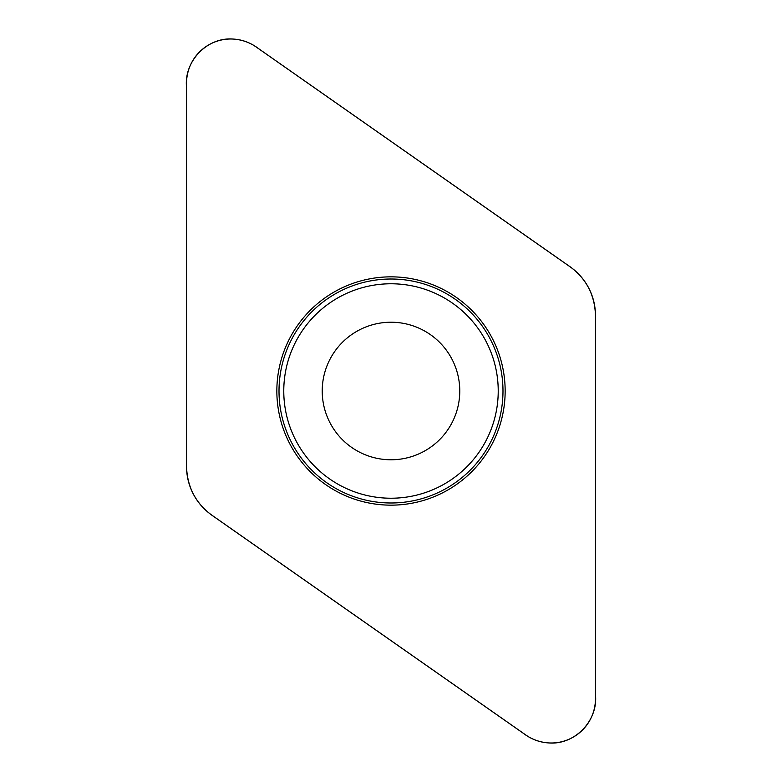 <?xml version="1.0" encoding="UTF-8"?>
<svg xmlns="http://www.w3.org/2000/svg" width="782" height="782" viewBox="0 0 782 782"><rect width="100%" height="100%" fill="white"/><g stroke="black" fill="none" stroke-linecap="round" stroke-linejoin="round"><path stroke-width="1.17" d="M595.464 698.717L595.464 315.527A59.481 59.481 0 0 0 570.098 266.799L256.203 47.008A44.271 44.271 0 0 0 186.536 83.283L186.536 466.473A59.481 59.481 0 0 0 211.902 515.201L525.797 734.992A44.271 44.271 0 0 0 595.464 698.717M505.152 391A114.152 114.152 0 0 0 391 276.848A114.152 114.152 0 0 0 276.848 391A114.152 114.152 0 0 0 391 505.152A114.152 114.152 0 0 0 505.152 391M322.223 391A68.777 68.777 0 0 1 425.388 331.441A68.777 68.777 0 0 1 425.388 450.559A68.777 68.777 0 0 1 322.223 391A68.777 68.777 0 0 1 425.388 331.441A68.777 68.777 0 0 1 425.388 450.559A68.777 68.777 0 0 1 322.223 391M186.536 466.473L186.497 86.87C183.995 60.947 207.621 36.578 233.71 39.1C242.967 39.833 251.286 43.03 258.676 48.709L567.175 264.717C585.317 276.838 594.75 293.768 595.473 315.527L595.503 695.13C598.005 721.053 574.379 745.422 548.29 742.9C539.033 742.167 530.714 738.97 523.324 733.291L214.825 517.283C196.673 505.162 187.25 488.232 186.536 466.473M279.008 391A111.992 111.992 0 0 1 446.991 294.012A111.992 111.992 0 0 1 446.991 487.988A111.992 111.992 0 0 1 279.008 391M283.768 391A107.232 107.232 0 0 1 444.616 298.137A107.232 107.232 0 0 1 444.616 483.863A107.232 107.232 0 0 1 283.768 391"/></g></svg>

